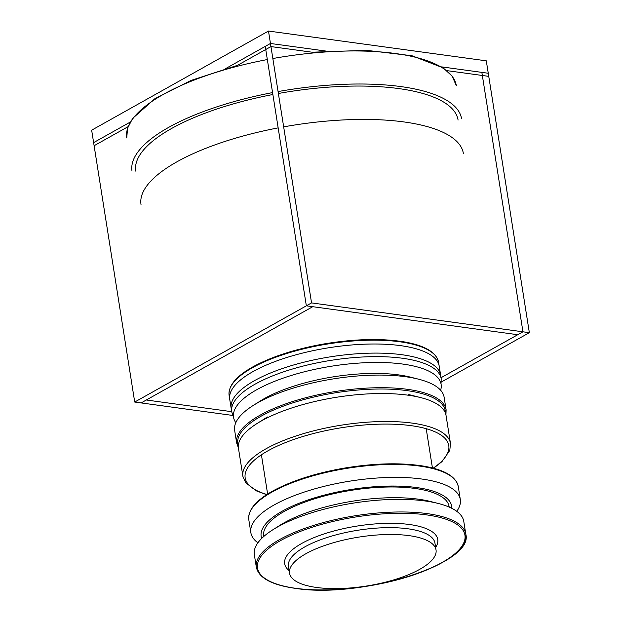 <?xml version="1.0" encoding="UTF-8"?>
<svg xmlns="http://www.w3.org/2000/svg" width="621" height="621" viewBox="0 0 621 621"><rect width="100%" height="100%" fill="white"/><g stroke="black" fill="none" stroke-linecap="round" stroke-linejoin="round"><path stroke-width="0.93" d="M316.547 587.466A74.163 24.755 171 0 0 396.058 579.183A74.163 24.755 171 0 0 436.035 549.942A74.163 24.755 171 0 0 358.915 537.095A74.163 24.755 171 0 0 289.533 573.152A74.163 24.755 171 0 0 316.547 587.466A74.163 24.755 171 0 0 396.058 579.183A74.163 24.755 171 0 0 436.035 549.942A74.163 24.755 171 0 0 358.915 537.095A74.163 24.755 171 0 0 289.533 573.152A74.163 24.755 171 0 0 316.547 587.466A74.163 24.755 171 0 0 396.058 579.183A74.163 24.755 171 0 0 436.035 549.942A74.163 24.755 171 0 0 358.915 537.095A74.163 24.755 171 0 0 289.533 573.152A74.163 24.755 171 0 0 316.547 587.466A74.163 24.755 171 0 0 396.058 579.183A74.163 24.755 171 0 0 436.035 549.942A74.163 24.755 171 0 0 358.915 537.095A74.163 24.755 171 0 0 289.533 573.152A74.163 24.755 171 0 0 316.547 587.466A74.163 24.755 171 0 0 396.058 579.183A74.163 24.755 171 0 0 436.035 549.942A74.163 24.755 171 0 0 358.915 537.095A74.163 24.755 171 0 0 289.533 573.152A74.163 24.755 171 0 0 316.547 587.466A74.163 24.755 171 0 0 396.058 579.183A74.163 24.755 171 0 0 436.035 549.942A74.163 24.755 171 0 0 358.915 537.095A74.163 24.755 171 0 0 289.533 573.152A74.163 24.755 171 0 0 316.547 587.466M463.794 521.461A106.036 35.397 171 0 0 438.387 503.499A106.036 35.397 171 0 0 272.953 529.705A106.036 35.397 171 0 0 254.331 554.631A106.036 35.397 171 0 1 272.953 529.705A106.036 35.397 171 0 0 254.331 554.631A106.036 35.397 171 0 1 272.953 529.705A106.036 35.397 171 0 0 254.331 554.631A106.036 35.397 171 0 1 272.953 529.705A106.036 35.397 171 0 1 438.387 503.499A106.036 35.397 171 0 0 272.953 529.705A106.036 35.397 171 0 1 438.387 503.499A106.036 35.397 171 0 0 272.953 529.705A106.036 35.397 171 0 1 438.387 503.499A106.036 35.397 171 0 1 463.794 521.461A106.036 35.397 171 0 0 438.387 503.499A106.036 35.397 171 0 1 463.794 521.461A106.036 35.397 171 0 0 438.387 503.499A106.036 35.397 171 0 1 463.794 521.461L465.789 534.083A106.036 35.397 171 0 0 355.522 515.709A106.036 35.397 171 0 0 256.333 567.26C258.802 578.011 271.843 585.044 295.449 588.374C361.096 598.869 474.545 563.697 465.789 534.083A106.036 35.397 171 0 0 355.522 515.709A106.036 35.397 171 0 0 256.333 567.26L254.331 554.631L256.333 567.26C258.802 578.011 271.843 585.044 295.449 588.374C361.096 598.869 474.545 563.697 465.789 534.083A106.036 35.397 171 0 0 355.522 515.709A106.036 35.397 171 0 0 256.333 567.26L254.331 554.631L256.333 567.26C258.802 578.011 271.843 585.044 295.449 588.374C361.096 598.869 474.545 563.697 465.789 534.083A106.036 35.397 171 0 0 355.522 515.709A106.036 35.397 171 0 0 256.333 567.26C258.802 578.011 271.843 585.044 295.449 588.374C361.096 598.869 474.545 563.697 465.789 534.083A106.036 35.397 171 0 0 355.522 515.709A106.036 35.397 171 0 0 256.333 567.26C258.802 578.011 271.843 585.044 295.449 588.374C314.925 590.928 337.087 590.47 361.927 587.008C392.619 582.451 418.383 574.844 439.218 564.186C446.359 560.437 452.15 556.563 456.59 552.558C463.545 546.286 466.612 540.13 465.789 534.083A106.036 35.397 171 0 0 355.522 515.709A106.036 35.397 171 0 0 256.333 567.26L254.331 554.631L256.333 567.26C258.802 578.011 271.843 585.044 295.449 588.374C314.925 590.928 337.087 590.47 361.927 587.008C392.619 582.451 418.383 574.844 439.218 564.186C446.359 560.437 452.15 556.563 456.59 552.558C463.545 546.286 466.612 540.13 465.789 534.083L463.794 521.461M430.384 501.473A96.434 32.191 171 0 0 279.931 525.296L272.953 529.705L279.931 525.296A96.434 32.191 171 0 1 430.384 501.473A96.434 32.191 171 0 0 279.931 525.296A96.434 32.191 171 0 1 430.384 501.473A96.434 32.191 171 0 0 279.931 525.296A96.434 32.191 171 0 1 430.384 501.473L438.387 503.499L430.384 501.473M449.099 506.55A93.856 31.329 171 0 0 351.502 490.287A93.856 31.329 171 0 0 263.7 535.915A93.856 31.329 171 0 1 351.502 490.287A93.856 31.329 171 0 1 449.099 506.55A93.856 31.329 171 0 0 351.502 490.287A93.856 31.329 171 0 0 263.7 535.915A93.856 31.329 171 0 1 351.502 490.287A93.856 31.329 171 0 1 449.099 506.55A93.856 31.329 171 0 0 351.502 490.287A93.856 31.329 171 0 0 263.7 535.915A93.856 31.329 171 0 1 351.502 490.287A93.856 31.329 171 0 1 449.099 506.55L449.185 507.093L449.099 506.55M451.77 508.304A96.434 32.191 171 0 0 351.362 489.441A96.434 32.191 171 0 0 261.705 538.407A96.434 32.191 171 0 1 351.362 489.441A96.434 32.191 171 0 1 451.77 508.304A96.434 32.191 171 0 0 351.362 489.441A96.434 32.191 171 0 0 261.705 538.407A96.434 32.191 171 0 1 351.362 489.441A96.434 32.191 171 0 1 451.77 508.304A96.434 32.191 171 0 0 351.362 489.441A96.434 32.191 171 0 0 261.705 538.407A96.434 32.191 171 0 1 351.362 489.441A96.434 32.191 171 0 1 451.77 508.304M456.745 511.316A106.036 35.397 171 0 0 460.308 499.486A106.036 35.397 171 0 0 350.042 481.112A106.036 35.397 171 0 0 250.853 532.663A106.036 35.397 171 0 0 257.901 542.808A106.036 35.397 171 0 1 250.853 532.663A106.036 35.397 171 0 0 257.901 542.808A106.036 35.397 171 0 1 250.853 532.663A106.036 35.397 171 0 0 257.901 542.808A106.036 35.397 171 0 1 250.853 532.663L248.804 519.723A106.036 35.397 171 0 1 347.993 468.18A106.036 35.397 171 0 1 458.267 486.546A106.036 35.397 171 0 0 347.993 468.18A106.036 35.397 171 0 0 248.804 519.723A106.036 35.397 171 0 1 347.993 468.18A106.036 35.397 171 0 1 458.267 486.546A106.036 35.397 171 0 0 347.993 468.18A106.036 35.397 171 0 0 248.804 519.723A106.036 35.397 171 0 1 347.993 468.18A106.036 35.397 171 0 1 458.267 486.546A106.036 35.397 171 0 0 347.993 468.18A106.036 35.397 171 0 0 248.804 519.723C247.802 509.639 256.504 499.688 274.901 489.868C293.221 480.343 315.965 473.155 343.126 468.312C373.726 463.165 400.576 462.435 423.693 466.13C444.543 469.755 456.07 476.563 458.267 486.546C456.07 476.563 444.543 469.755 423.693 466.13C400.576 462.435 373.726 463.165 343.126 468.312C315.965 473.155 293.221 480.343 274.901 489.868C256.504 499.688 247.802 509.639 248.804 519.723L250.853 532.663L248.804 519.723C247.802 509.639 256.504 499.688 274.901 489.868C293.221 480.343 315.965 473.155 343.126 468.312C373.726 463.165 400.576 462.435 423.693 466.13C444.543 469.755 456.07 476.563 458.267 486.546C456.07 476.563 444.543 469.755 423.693 466.13C400.576 462.435 373.726 463.165 343.126 468.312C315.965 473.155 293.221 480.343 274.901 489.868C256.504 499.688 247.802 509.639 248.804 519.723L250.853 532.663L248.804 519.723C247.802 509.639 256.504 499.688 274.901 489.868C293.221 480.343 315.965 473.155 343.126 468.312C373.726 463.165 400.576 462.435 423.693 466.13C444.543 469.755 456.07 476.563 458.267 486.546C456.07 476.563 444.543 469.755 423.693 466.13C400.576 462.435 373.726 463.165 343.126 468.312C315.965 473.155 293.221 480.343 274.901 489.868C256.504 499.688 247.802 509.639 248.804 519.723L250.853 532.663A106.036 35.397 171 0 1 350.042 481.112A106.036 35.397 171 0 1 460.308 499.486A106.036 35.397 171 0 0 350.042 481.112A106.036 35.397 171 0 0 250.853 532.663A106.036 35.397 171 0 1 350.042 481.112A106.036 35.397 171 0 1 460.308 499.486A106.036 35.397 171 0 0 350.042 481.112A106.036 35.397 171 0 0 250.853 532.663A106.036 35.397 171 0 1 350.042 481.112A106.036 35.397 171 0 1 460.308 499.486L458.267 486.546L460.308 499.486A106.036 35.397 171 0 1 456.745 511.316A106.036 35.397 171 0 0 460.308 499.486A106.036 35.397 171 0 1 456.745 511.316A106.036 35.397 171 0 0 460.308 499.486A106.036 35.397 171 0 1 456.745 511.316M441.011 383.739L441.189 378.74L441.011 383.739L441.189 378.74L439.187 366.111A106.036 35.397 171 0 0 413.78 348.156A106.036 35.397 171 0 0 248.346 374.354A106.036 35.397 171 0 0 229.731 399.287A106.036 35.397 171 0 1 248.346 374.354A106.036 35.397 171 0 0 229.731 399.287L231.726 411.909L233.442 416.613L231.726 411.909L229.731 399.287L231.726 411.909L233.442 416.613M441.189 378.74L439.187 366.111A106.036 35.397 171 0 0 413.78 348.156A106.036 35.397 171 0 0 248.346 374.354A106.036 35.397 171 0 1 413.78 348.156A106.036 35.397 171 0 1 439.187 366.111L441.189 378.74A106.036 35.397 171 0 0 330.923 360.366A106.036 35.397 171 0 0 231.726 411.909A106.036 35.397 171 0 1 330.923 360.366A106.036 35.397 171 0 1 441.189 378.74A106.036 35.397 171 0 0 330.923 360.366A106.036 35.397 171 0 0 231.726 411.909M463.367 153.441A163.183 54.469 171 0 0 284.247 126.754M278.161 127.879A163.183 54.469 171 0 0 141.014 204.495M458.081 120.07A163.183 54.469 171 0 0 278.969 93.383M272.875 94.516A163.183 54.469 171 0 0 135.735 171.124M461.589 118.79A166.855 55.696 171 0 0 278.658 91.466M272.572 92.591A166.855 55.696 171 0 0 131.994 170.992M440.623 390.221A105.081 35.079 171 0 0 441.112 384.368A105.081 35.079 171 0 0 331.839 366.157A105.081 35.079 171 0 0 233.543 417.242A105.081 35.079 171 0 0 235.817 422.66M433.186 468.164A103.078 34.411 171 0 0 410.76 425.61A103.078 34.411 171 0 0 275.15 447.089A103.078 34.411 171 0 0 266.968 494.495M433.551 468.257L441.942 461.651L449.79 450.388L450.489 443.588A105.081 35.079 171 0 0 450.458 443.394A105.081 35.079 171 0 0 341.185 425.191A105.081 35.079 171 0 0 242.889 476.276A105.081 35.079 171 0 0 242.92 476.462L245.73 482.773L256.333 490.854L266.657 494.696M450.458 443.394L446.033 415.433A105.081 35.079 171 0 0 420.852 397.642A105.081 35.079 171 0 0 256.908 423.607A105.081 35.079 171 0 0 238.464 448.308L242.889 476.276M445.925 414.851L446.111 409.806L444.108 397.184A106.036 35.397 171 0 0 418.701 379.229A106.036 35.397 171 0 0 253.267 405.428A106.036 35.397 171 0 0 234.653 430.353L236.648 442.983L238.379 447.718M418.701 379.229L410.698 377.195A96.434 32.191 171 0 0 260.246 401.019L253.267 405.428M438.581 362.268L440.631 375.208A106.036 35.397 171 0 0 330.364 356.834A106.036 35.397 171 0 0 231.167 408.385L229.118 395.445A106.036 35.397 171 0 1 328.315 343.902A106.036 35.397 171 0 1 438.581 362.268C436.384 352.286 424.857 345.478 404.007 341.853C380.898 338.158 354.04 338.887 323.44 344.034C296.279 348.878 273.543 356.066 255.215 365.59C236.818 375.41 228.117 385.362 229.118 395.445M529.348 332.677L441.283 382.055L529.348 332.677L488.261 73.255L481.849 72.378L488.261 73.255L486.29 60.827L529.348 332.677L441.283 382.055L529.348 332.677L488.261 73.255L481.849 72.378L488.261 73.255L486.29 60.827L529.348 332.677L311.548 302.908L522.944 331.808L481.849 72.378L488.261 73.255L486.29 60.827L488.261 73.255L481.849 72.378L488.261 73.255L486.29 60.827L488.261 73.255L481.849 72.378L488.261 73.255L486.29 60.827L488.261 73.255L481.849 72.378L488.261 73.255L486.29 60.827L488.261 73.255L481.849 72.378L522.944 331.808L481.849 72.378L522.944 331.808L529.348 332.677L311.548 302.908L522.944 331.808L481.849 72.378L522.944 331.808L529.348 332.677M128.073 126.684L94.113 145.725L91.652 130.185L268.489 31.05L91.652 130.185L268.489 31.05L311.548 302.908L522.944 331.808L441.026 377.731L522.944 331.808L441.026 377.731L522.944 331.808L441.026 377.731L522.944 331.808L441.026 377.731L517.743 334.719L441.026 377.731L517.743 334.719L312.751 306.696L141.114 402.92L232.828 415.457L134.71 402.043L311.548 302.908L522.944 331.808L481.849 72.378L522.944 331.808L481.849 72.378L522.944 331.808L481.849 72.378L522.944 331.808L481.849 72.378L441.609 66.874L488.261 73.255L486.29 60.827L488.261 73.255L441.609 66.874L488.261 73.255L486.29 60.827L488.261 73.255L441.609 66.874L488.261 73.255L486.29 60.827L488.261 73.255L441.609 66.874L488.261 73.255L486.29 60.827L488.261 73.255L441.609 66.874L488.261 73.255L486.29 60.827L488.261 73.255L441.609 66.874L488.261 73.255L486.29 60.827L488.261 73.255L441.609 66.874L488.261 73.255L486.29 60.827L488.261 73.255L441.609 66.874L488.261 73.255L486.29 60.827L488.261 73.255L441.609 66.874L488.261 73.255L486.29 60.827L488.261 73.255L441.609 66.874L488.261 73.255L486.29 60.827L488.261 73.255L441.609 66.874L488.261 73.255L486.29 60.827L488.261 73.255L441.609 66.874M441.026 377.731L517.743 334.719L441.026 377.731L517.743 334.719L441.026 377.731L517.743 334.719L441.026 377.731L517.743 334.719L441.026 377.731L517.743 334.719L441.026 377.731L517.743 334.719L441.026 377.731L517.743 334.719L441.026 377.731L517.743 334.719L441.026 377.731L517.743 334.719L441.026 377.731L517.743 334.719L441.026 377.731L517.743 334.719L441.026 377.731L517.743 334.719L441.026 377.731L517.743 334.719L441.026 377.731L517.743 334.719L312.751 306.696L141.114 402.92L232.828 415.457L134.71 402.043L306.347 305.819L134.71 402.043L91.652 130.185L268.489 31.05L91.652 130.185L134.71 402.043L232.828 415.457L134.71 402.043L91.652 130.185L268.489 31.05L91.652 130.185L134.71 402.043L232.828 415.457L134.71 402.043L91.652 130.185L268.489 31.05L91.652 130.185L134.71 402.043L232.828 415.457L134.71 402.043L91.652 130.185L268.489 31.05L91.652 130.185L134.71 402.043L232.828 415.457L134.71 402.043L91.652 130.185L268.489 31.05L91.652 130.185L134.71 402.043L232.828 415.457L134.71 402.043L91.652 130.185L268.489 31.05L91.652 130.185L134.71 402.043L232.828 415.457L134.71 402.043L91.652 130.185L268.489 31.05L91.652 130.185L134.71 402.043L232.828 415.457L134.71 402.043L91.652 130.185L268.489 31.05L91.652 130.185L134.71 402.043L232.828 415.457L134.71 402.043L91.652 130.185L134.71 402.043L232.828 415.457L134.71 402.043L91.652 130.185L268.489 31.05L486.29 60.827L268.489 31.05L486.29 60.827L268.489 31.05L311.548 302.908L522.944 331.808L311.548 302.908L522.944 331.808L441.026 377.731L522.944 331.808L311.548 302.908L522.944 331.808L441.026 377.731L522.944 331.808L311.548 302.908L522.944 331.808L441.026 377.731L517.743 334.719L306.347 305.819L265.252 46.396L270.453 43.478L325.986 51.069M522.944 331.808L517.743 334.719L306.347 305.819L134.71 402.043L311.548 302.908L268.489 31.05L311.548 302.908L134.71 402.043L311.548 302.908L268.489 31.05L486.29 60.827L268.489 31.05L311.548 302.908L134.71 402.043L311.548 302.908L268.489 31.05L486.29 60.827L268.489 31.05L311.548 302.908L134.71 402.043L311.548 302.908L268.489 31.05L486.29 60.827L268.489 31.05L311.548 302.908L134.71 402.043L311.548 302.908L268.489 31.05L486.29 60.827L268.489 31.05L311.548 302.908L134.71 402.043L311.548 302.908L268.489 31.05L486.29 60.827L268.489 31.05L486.29 60.827L268.489 31.05L270.453 43.478L265.252 46.396L270.453 43.478L265.252 46.396L270.453 43.478L268.489 31.05L486.29 60.827L268.489 31.05L270.453 43.478L265.252 46.396L270.453 43.478L268.489 31.05L486.29 60.827L268.489 31.05L270.453 43.478L265.252 46.396L306.347 305.819L265.252 46.396L306.347 305.819L311.548 302.908M315.942 52.738L270.95 46.583L268.489 31.05L91.652 130.185L93.624 142.613L91.652 130.185L268.489 31.05L91.652 130.185L93.624 142.613L91.652 130.185L268.489 31.05L91.652 130.185L93.624 142.613L91.652 130.185L268.489 31.05L91.652 130.185L93.624 142.613L91.652 130.185L268.489 31.05L91.652 130.185L93.624 142.613L91.652 130.185L268.489 31.05L91.652 130.185L93.624 142.613L91.652 130.185L268.489 31.05L91.652 130.185L93.624 142.613L91.652 130.185L268.489 31.05L91.652 130.185L134.71 402.043L306.347 305.819L517.743 334.719L306.347 305.819L134.71 402.043L306.347 305.819L517.743 334.719L306.347 305.819L134.71 402.043L306.347 305.819L517.743 334.719L306.347 305.819L265.252 46.396L306.347 305.819L265.252 46.396L306.347 305.819L265.252 46.396L225.726 68.558L270.453 43.478L268.489 31.05L486.29 60.827L268.489 31.05L270.453 43.478L225.726 68.558L270.453 43.478L268.489 31.05L486.29 60.827L268.489 31.05L270.453 43.478L225.726 68.558L270.453 43.478L268.489 31.05L486.29 60.827L268.489 31.05L270.453 43.478L225.726 68.558L270.453 43.478L268.489 31.05L486.29 60.827L268.489 31.05L270.453 43.478L225.726 68.558L270.453 43.478L268.489 31.05L486.29 60.827L268.489 31.05L270.453 43.478L225.726 68.558L270.453 43.478L268.489 31.05L486.29 60.827L268.489 31.05L270.453 43.478L225.726 68.558L270.453 43.478L268.489 31.05L486.29 60.827L268.489 31.05L270.453 43.478L225.726 68.558L270.453 43.478L268.489 31.05L486.29 60.827L488.75 76.36L446.872 70.631M93.624 142.613L130.255 122.081L93.624 142.613M232.828 415.457L141.114 402.92L146.315 400.002L231.687 411.676L146.315 400.002L231.687 411.676L146.315 400.002L312.751 306.696L141.114 402.92L232.828 415.457L141.114 402.92L312.751 306.696L141.114 402.92L232.828 415.457L141.114 402.92L312.751 306.696L141.114 402.92L312.751 306.696L146.315 400.002L312.751 306.696L517.743 334.719L306.347 305.819M146.315 400.002L231.687 411.676L146.315 400.002M268.489 31.05L270.453 43.478M270.95 46.583L234.497 67.021M434.956 543.111A74.163 24.755 171 0 0 357.828 530.256A74.163 24.755 171 0 0 288.447 566.313A74.163 24.755 171 0 1 357.828 530.256A74.163 24.755 171 0 1 434.956 543.111A74.163 24.755 171 0 0 357.828 530.256A74.163 24.755 171 0 0 288.447 566.313A74.163 24.755 171 0 1 357.828 530.256A74.163 24.755 171 0 1 434.956 543.111A74.163 24.755 171 0 0 357.828 530.256A74.163 24.755 171 0 0 288.447 566.313A74.163 24.755 171 0 1 357.828 530.256A74.163 24.755 171 0 1 434.956 543.111L436.035 549.942L434.956 543.111M435.639 547.419A77.501 25.872 171 0 0 357.16 526.049A77.501 25.872 171 0 0 289.13 570.621A77.501 25.872 171 0 1 357.16 526.049A77.501 25.872 171 0 1 435.639 547.419A77.501 25.872 171 0 0 357.16 526.049A77.501 25.872 171 0 0 289.13 570.621A77.501 25.872 171 0 1 357.16 526.049A77.501 25.872 171 0 1 435.639 547.419A77.501 25.872 171 0 0 357.16 526.049A77.501 25.872 171 0 0 289.13 570.621A77.501 25.872 171 0 1 357.16 526.049A77.501 25.872 171 0 1 435.639 547.419M295.728 588.312A105.034 35.063 171 0 0 463.794 542.801A105.034 35.063 171 0 0 324.108 523.705A105.034 35.063 171 0 0 295.728 588.312A105.034 35.063 171 0 0 463.794 542.801A105.034 35.063 171 0 0 324.108 523.705A105.034 35.063 171 0 0 295.728 588.312A105.034 35.063 171 0 0 463.794 542.801A105.034 35.063 171 0 0 324.108 523.705A105.034 35.063 171 0 0 295.728 588.312A105.034 35.063 171 0 0 463.794 542.801A105.034 35.063 171 0 0 324.108 523.705A105.034 35.063 171 0 0 295.728 588.312A105.034 35.063 171 0 0 463.794 542.801A105.034 35.063 171 0 0 324.108 523.705A105.034 35.063 171 0 0 295.728 588.312A105.034 35.063 171 0 0 463.794 542.801A105.034 35.063 171 0 0 324.108 523.705A105.034 35.063 171 0 0 295.728 588.312M312.084 52.211L366.499 50.332L411.948 55.727L443.122 67.852L452.181 76.15L456.357 85.752A166.855 55.696 171 0 0 273.426 58.421M267.34 59.546A166.855 55.696 171 0 0 126.762 137.955L127.522 128.306L132.63 118.409L154.862 98.708L191.035 80.427L237.517 65.329M445.404 413.089A105.034 35.063 171 0 0 336.039 392.697A105.034 35.063 171 0 0 238.332 445.886M446.111 409.806A106.036 35.397 171 0 0 335.845 391.432A106.036 35.397 171 0 0 236.648 442.983M289.533 573.152L288.447 566.313L289.533 573.152M263.785 536.459L263.7 535.915L263.785 536.459M432.433 467.97L426.208 428.692L432.433 467.97M267.628 494.068L261.41 454.789L267.628 494.068M267.418 416.978L256.908 423.607M408.812 394.583L420.852 397.642"/></g></svg>
